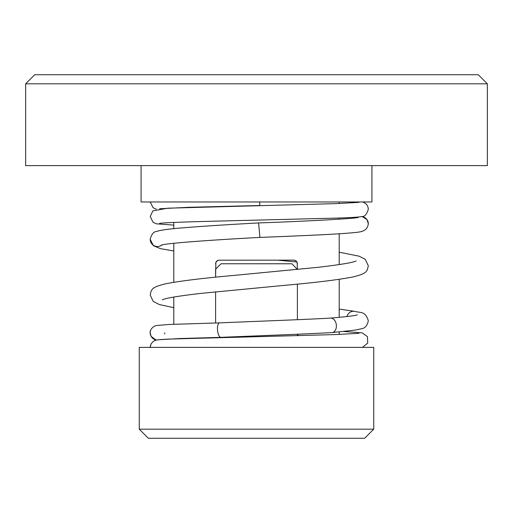 <?xml version="1.0" encoding="UTF-8"?>
<svg xmlns="http://www.w3.org/2000/svg" width="513" height="513" viewBox="0 0 513 513"><rect width="100%" height="100%" fill="white"/><g stroke="black" fill="none" stroke-linecap="round" stroke-linejoin="round"><path stroke-width="0.77" d="M215.601 322.978L215.601 291.814L215.601 322.978M297.399 263.772C297.098 261.476 295.886 260.264 293.763 260.136L295.276 260.469L297.142 262.425L297.399 269.498L291.948 263.772L221.052 263.772L215.601 269.222L215.601 277.193L215.858 262.425M297.399 334.662L298.361 335.624L297.399 334.232L297.399 335.643M297.399 284.112L297.399 319.695L297.399 284.112M218.576 260.2L293.763 260.136M295.276 260.469L294.424 260.2M219.237 260.136C217.114 260.264 215.902 261.476 215.601 263.772M215.947 262.226L217.724 260.469M487.35 83.818L478.263 74.731L34.737 74.731L25.65 83.818L487.35 83.818L487.35 165.616L25.65 165.616L25.65 83.818M371.925 165.616L371.925 201.968L141.075 201.968L141.075 165.616M139.26 347.384L373.74 347.384L373.74 429.182L139.26 429.182L139.26 347.384M139.26 429.182L148.347 438.269L364.653 438.269L373.74 429.182M150.392 345.756A7.272 7.24 0 0 0 150.194 347.384M219.647 322.876A7.272 2.77 84.4 0 0 219.628 322.876A7.272 2.77 84.4 0 0 217.518 330.115A7.272 2.77 84.4 0 0 220.923 337.355A7.272 2.77 84.4 0 0 220.943 337.355A7.272 2.77 84.4 0 0 221.02 337.355M357.305 314.86C354.996 315.707 346.063 316.784 330.507 318.105A7.272 5.117 82.6 0 1 330.59 318.098A7.272 5.117 82.6 0 1 336.374 325.332A7.272 5.117 82.6 0 1 332.026 332.559A7.272 5.117 82.6 0 1 331.937 332.565C303.85 334.162 258.058 335.759 220.943 337.355M346.897 316.553A7.272 6.688 -76.6 0 1 354.502 311.327C361.152 313.103 365.301 310.981 368.315 320.734C367.34 325.479 365.16 328.134 361.774 328.692L355.002 330.141L332.026 332.559M150.194 201.968L153.086 207.752L156.375 209.214M159.562 208.759L188.713 207.297L259.918 205.495L259.597 201.968M362.165 216.505L366.994 219.615L368.321 223.796A7.272 7.24 180 0 0 361.761 216.589M358.504 217.012A7.272 7.24 180 0 0 357.446 217.506M368.321 223.796C367.096 232.184 359.966 231.998 351.495 232.857C334.957 234.396 298.072 235.897 259.918 237.416L258.597 222.937C226.009 224.681 199.32 226.438 178.53 228.195C167.123 229.228 159.787 230.318 156.523 231.472C153.618 231.69 151.508 234.3 150.187 239.295L153.438 245.746L160.575 248.69L173.792 250.966M161.903 245.028A7.272 7.24 180 0 1 150.194 239.295M150.38 331.218A7.272 7.24 0 0 0 156.747 340.048M164.641 334.001A7.272 7.24 0 0 0 164.737 332.841M173.792 222.437L173.792 228.657M173.792 243.277L173.792 282.278M173.792 297.033L173.792 324.254M339.208 201.968L339.208 203.501M339.208 218.019L339.208 219.224M339.208 233.781L339.208 264.618M339.208 279.322L339.208 317.348M339.208 331.949L339.208 334.438M150.2 347.365L151.027 344.05C154.375 339.382 155.984 339.914 168.123 339.106L335.367 334.572L358.959 333.303M362.454 347.384L367.718 343.082L367.436 336.65L362.191 332.841L343.781 331.507M330.596 318.098C302.446 319.689 256.564 321.285 219.622 322.876L168.739 324.479L156.35 325.537C151.995 326.441 149.546 331.283 150.2 332.847L151.091 336.374L156.311 340.145M159.53 339.696L180.339 338.516L220.917 337.355M354.624 311.333L339.208 309.095M362.422 201.975C366.09 203.11 368.052 205.521 368.315 209.208C366.827 214.248 364.762 216.685 362.12 216.512C358.844 217.14 351.02 217.647 338.644 218.038L217.134 221.109C182.961 221.962 163.788 222.713 159.594 223.36M358.914 202.359L336.695 203.59L167.713 208.195L152.861 210.869L150.206 216.518L153.06 222.321L156.394 223.822L173.792 225.104M358.08 217.365C360.94 218.16 310.487 221.161 258.59 222.931M259.918 237.416C211.516 239.962 163.788 243.393 161.146 245.246M173.792 307.691L159.44 304.581L153.246 301.452L150.194 294.981C151.527 289.762 150.521 287.408 165.763 283.766C180.339 280.951 202.872 278.187 233.37 275.468L318.329 267.299C340.921 264.605 353.528 262.483 356.163 260.937L356.137 260.95M162.364 299.81L162.339 299.823C164.974 298.271 177.588 296.148 200.185 293.455L285.138 285.292C315.63 282.573 338.17 279.809 352.745 276.994C367.975 273.352 366.981 270.999 368.315 265.772L365.269 259.309L359.081 256.173L339.208 252.216M277.43 260.136L296.937 261.996"/></g></svg>
